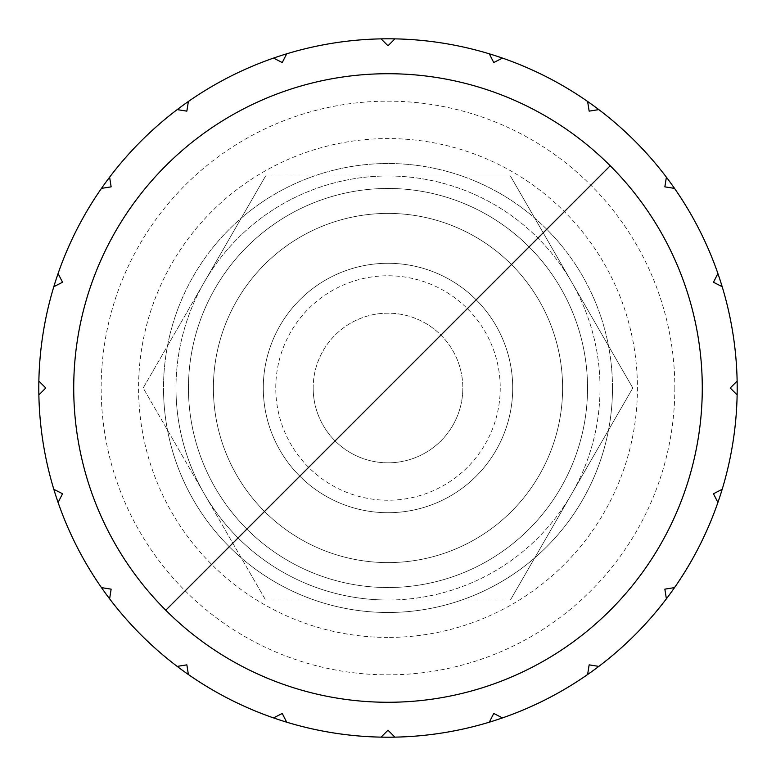 <?xml version="1.0" encoding="UTF-8"?>
<svg xmlns="http://www.w3.org/2000/svg" width="776" height="776" viewBox="0 0 776 776"><rect width="100%" height="100%" fill="white"/><g stroke="black" fill="none" stroke-linecap="round" stroke-linejoin="round"><path stroke-width="0.58" stroke-dasharray="3.88 2.91" d="M612.487 388A224.487 224.487 0 0 1 388 612.487A224.487 224.487 0 0 1 163.513 388A224.487 224.487 0 0 1 388 163.513A224.487 224.487 0 0 1 612.487 388A224.487 224.487 0 0 1 388 612.487A224.487 224.487 0 0 1 163.513 388A224.487 224.487 0 0 1 388 163.513A224.487 224.487 0 0 1 612.487 388A224.487 224.487 0 0 1 388 612.487A224.487 224.487 0 0 1 163.513 388M388 38.8A349.2 349.2 0 0 1 737.2 388A349.2 349.2 0 0 1 388 737.2A349.2 349.2 0 0 1 38.8 388A349.2 349.2 0 0 1 388 38.8A349.2 349.2 0 0 0 38.8 388A349.2 349.2 0 0 0 388 737.2M512.713 388A124.713 124.713 0 0 1 388 512.713A124.713 124.713 0 0 1 263.287 388A124.713 124.713 0 0 1 388 263.287A124.713 124.713 0 0 1 512.713 388A124.713 124.713 0 0 1 388 512.713A124.713 124.713 0 0 1 263.287 388A124.713 124.713 0 0 1 388 263.287A124.713 124.713 0 0 1 512.713 388A124.713 124.713 0 0 1 388 512.713A124.713 124.713 0 0 1 263.287 388A124.713 124.713 0 0 0 388 512.713A124.713 124.713 0 0 0 512.713 388A124.713 124.713 0 0 0 388 263.287A124.713 124.713 0 0 0 263.287 388A124.713 124.713 0 0 1 388 263.287A124.713 124.713 0 0 1 512.713 388M500.239 388A112.239 112.239 0 0 1 388 500.239A112.239 112.239 0 0 1 275.761 388A112.239 112.239 0 0 1 388 275.761A112.239 112.239 0 0 1 500.239 388M313.174 388A74.826 74.826 0 0 0 388 462.826A74.826 74.826 0 0 0 462.826 388A74.826 74.826 0 0 1 388 462.826A74.826 74.826 0 0 1 313.174 388A74.826 74.826 0 0 1 388 313.174A74.826 74.826 0 0 1 462.826 388A74.826 74.826 0 0 0 388 313.174A74.826 74.826 0 0 0 313.174 388M717.907 502.46L713.464 493.749L722.184 489.307M666.39 598.81L664.857 589.149L674.519 587.616M587.616 674.519L589.149 664.857L598.81 666.39M489.307 722.184L493.749 713.464L502.46 717.907M381.084 737.132L388 730.216L394.916 737.132M273.54 717.907L282.251 713.464L286.693 722.184M177.19 666.39L186.851 664.857L188.384 674.519M101.481 587.616L111.143 589.149L109.61 598.81M53.816 489.307L62.536 493.749L58.093 502.46M38.868 381.084L45.784 388L38.868 394.916M58.093 273.54L62.536 282.251L53.816 286.693M109.61 177.19L111.143 186.851L101.481 188.384M188.384 101.481L186.851 111.143L177.19 109.61M286.693 53.816L282.251 62.536L273.54 58.093M394.916 38.868L388 45.784L381.084 38.868M502.46 58.093L493.749 62.536L489.307 53.816M598.81 109.61L589.149 111.143L587.616 101.481M674.519 188.384L664.857 186.851L666.39 177.19M722.184 286.693L713.464 282.251L717.907 273.54M737.132 394.916L730.216 388L737.132 381.084M587.539 388A199.539 199.539 0 0 1 388 587.539A199.539 199.539 0 0 1 188.461 388A199.539 199.539 0 0 1 388 188.461A199.539 199.539 0 0 1 587.539 388A199.539 199.539 0 0 1 388 587.539A199.539 199.539 0 0 1 188.461 388A199.539 199.539 0 0 1 388 188.461A199.539 199.539 0 0 1 587.539 388M562.6 388A174.6 174.6 0 0 1 388 562.6A174.6 174.6 0 0 1 213.4 388A174.6 174.6 0 0 1 388 213.4A174.6 174.6 0 0 1 562.6 388A174.6 174.6 0 0 1 388 562.6A174.6 174.6 0 0 1 213.4 388A174.6 174.6 0 0 1 388 213.4A174.6 174.6 0 0 1 562.6 388A174.6 174.6 0 0 1 388 562.6A174.6 174.6 0 0 1 213.4 388A174.6 174.6 0 0 1 388 213.4A174.6 174.6 0 0 1 562.6 388M143.191 388L204.389 281.989A212.013 212.013 0 0 0 175.987 388A212.013 212.013 0 0 1 204.389 281.989L143.191 388L204.389 494.011L265.596 600.013L388 600.013A212.013 212.013 0 0 0 571.611 281.989A212.013 212.013 0 0 1 571.611 494.011L632.809 388L571.611 281.989L632.809 388L510.404 600.013L571.611 494.011A212.013 212.013 0 0 1 388 600.013L510.404 600.013L265.596 600.013L143.191 388M175.987 388A212.013 212.013 0 0 0 388 600.013A212.013 212.013 0 0 1 175.987 388M510.404 175.987L571.611 281.989L510.404 175.987L388 175.987L510.404 175.987M571.611 281.989A212.013 212.013 0 0 0 388 175.987L265.596 175.987L388 175.987A212.013 212.013 0 0 1 571.611 281.989M265.596 175.987L204.389 281.989L265.596 175.987M388 175.987A212.013 212.013 0 0 0 204.389 281.989A212.013 212.013 0 0 1 388 175.987M388 637.426A249.426 249.426 0 0 1 138.574 388A249.426 249.426 0 0 1 388 138.574A249.426 249.426 0 0 1 637.426 388A249.426 249.426 0 0 1 388 637.426M674.839 388A286.839 286.839 0 0 1 388 674.839A286.839 286.839 0 0 1 101.161 388A286.839 286.839 0 0 1 388 101.161A286.839 286.839 0 0 1 674.839 388"/><path stroke-width="1.16" d="M610.227 165.773A314.27 314.27 0 0 0 97.65 267.73A314.27 314.27 0 0 0 388 702.27A314.27 314.27 0 0 0 610.227 165.773L165.773 610.227M737.2 388A349.2 349.2 0 0 1 53.816 489.307A349.2 349.2 0 0 1 674.519 188.384A349.2 349.2 0 0 1 737.2 388M38.868 381.084L45.784 388L38.868 394.916A349.2 349.2 0 0 0 53.816 489.307L62.536 493.749L58.093 502.46A349.2 349.2 0 0 0 101.481 587.616L111.143 589.149L109.61 598.81A349.2 349.2 0 0 0 177.19 666.39L186.851 664.857L188.384 674.519A349.2 349.2 0 0 0 273.54 717.907L282.251 713.464L286.693 722.184A349.2 349.2 0 0 0 381.084 737.132L388 730.216L394.916 737.132A349.2 349.2 0 0 0 489.307 722.184L493.749 713.464L502.46 717.907A349.2 349.2 0 0 0 587.616 674.519L589.149 664.857L598.81 666.39A349.2 349.2 0 0 0 666.39 598.81L664.857 589.149L674.519 587.616A349.2 349.2 0 0 0 717.907 502.46L713.464 493.749L722.184 489.307A349.2 349.2 0 0 0 737.132 394.916L730.216 388L737.132 381.084M722.184 286.693L713.464 282.251L717.907 273.54M674.519 188.384L664.857 186.851L666.39 177.19M598.81 109.61L589.149 111.143L587.616 101.481M502.46 58.093L493.749 62.536L489.307 53.816M394.916 38.868L388 45.784L381.084 38.868M286.693 53.816L282.251 62.536L273.54 58.093M188.384 101.481L186.851 111.143L177.19 109.61M109.61 177.19L111.143 186.851L101.481 188.384M58.093 273.54L62.536 282.251L53.816 286.693"/></g></svg>
